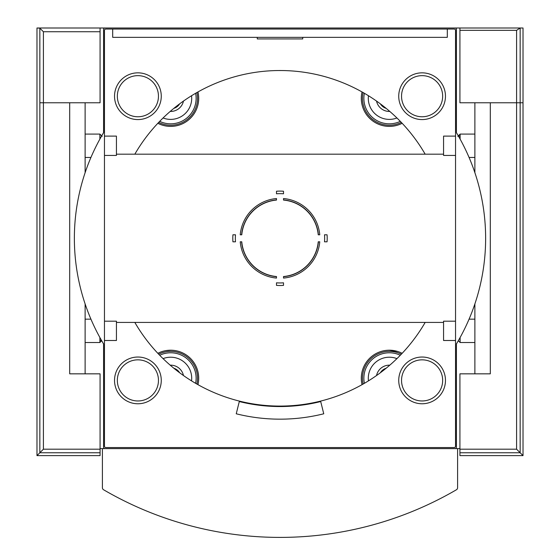 <?xml version="1.0" encoding="UTF-8"?>
<svg xmlns="http://www.w3.org/2000/svg" width="560" height="560" viewBox="0 0 560 560"><rect width="100%" height="100%" fill="white"/><g stroke="black" fill="none" stroke-linecap="round" stroke-linejoin="round"><path stroke-width="0.84" d="M283.507 191.233L283.507 193.788A44.653 44.653 0 0 0 276.493 193.788L276.493 191.233A47.201 47.201 0 0 1 283.507 191.233A47.201 47.201 0 0 0 276.493 191.233M283.507 199.906L283.507 200.067A38.395 38.395 0 0 1 318.234 234.801L319.767 234.801A39.928 39.928 0 0 0 283.507 198.534L283.507 199.906A38.556 38.556 0 0 1 318.395 234.801A38.556 38.556 0 0 0 283.507 199.906A38.556 38.556 0 0 1 318.395 234.801M276.493 198.534L276.493 200.067A38.395 38.395 0 0 0 241.766 234.801L240.233 234.801A39.928 39.928 0 0 1 276.493 198.534M327.068 241.808L324.513 241.808A44.653 44.653 0 0 0 324.513 234.801L327.068 234.801A47.201 47.201 0 0 1 327.068 241.808A47.201 47.201 0 0 0 327.068 234.801M318.395 241.808L318.234 241.808A38.395 38.395 0 0 1 283.507 276.542L283.507 278.075A39.928 39.928 0 0 0 319.767 241.808L318.395 241.808A38.556 38.556 0 0 1 283.507 276.703A38.556 38.556 0 0 0 318.395 241.808A38.556 38.556 0 0 1 283.507 276.703M276.493 285.376L276.493 282.821A44.653 44.653 0 0 0 283.507 282.821L283.507 285.376A47.201 47.201 0 0 1 276.493 285.376A47.201 47.201 0 0 0 283.507 285.376M276.493 276.703L276.493 276.542A38.395 38.395 0 0 1 241.766 241.808L240.233 241.808A39.928 39.928 0 0 0 276.493 278.075L276.493 276.703A38.556 38.556 0 0 1 241.605 241.808A38.556 38.556 0 0 0 276.493 276.703A38.556 38.556 0 0 1 241.605 241.808M232.932 234.801L235.487 234.801A44.653 44.653 0 0 0 235.487 241.808L232.932 241.808A47.201 47.201 0 0 1 232.932 234.801A47.201 47.201 0 0 0 232.932 241.808M179.62 103.866A10.514 10.514 0 0 1 173.838 108.388M386.162 108.388A10.514 10.514 0 0 1 380.38 103.866M397.775 351.505L389.333 350.203A28.042 28.042 0 0 1 402.157 353.311M157.843 353.311A28.042 28.042 0 0 1 170.667 350.21L165.998 350.595M425.166 154.182A167.776 167.776 0 0 0 134.834 154.182M134.834 322.427A167.776 167.776 0 0 0 425.166 322.427M100.072 448.609L102.41 448.609L102.41 487.746A2.338 2.338 0 0 0 103.572 489.762A350.504 350.504 0 0 0 456.428 489.762A2.338 2.338 0 0 0 457.59 487.746L457.59 448.609L459.928 448.609M85.12 303.919L85.12 373.835L69.699 373.835L69.699 102.774L43.407 102.774L100.072 102.774L100.072 28L112.693 28M447.307 28L459.928 28L459.928 102.774L516.593 102.774L490.301 102.774L490.301 373.835L474.88 373.835L474.88 303.919M236.243 413.791L239.295 401.548A168.245 168.245 0 0 0 320.705 401.548L323.757 413.791A180.859 180.859 0 0 1 236.243 413.791M455.021 448.609A1.4 1.4 0 0 0 456.421 447.209L456.421 343.945A205.632 205.632 0 0 0 456.421 132.664L456.421 29.4A1.4 1.4 0 0 0 455.021 28L104.979 28A1.4 1.4 0 0 0 103.579 29.4L103.579 132.664A205.632 205.632 0 0 0 103.579 343.945L103.579 447.209A1.4 1.4 0 0 0 104.979 448.609M112.693 29.05L112.693 37.345L447.307 37.345L447.307 29.05M474.88 172.69L474.88 102.774M85.12 172.69L85.12 102.774M471.611 373.835L474.88 373.835M116.431 154.182L443.569 154.182M302.729 37.345L302.729 38.934L257.271 38.934L257.271 37.345M104.461 30.45L104.461 446.159A1.393 1.393 0 0 0 105.854 447.559L454.146 447.559A1.393 1.393 0 0 0 455.539 446.159L455.539 30.45A1.393 1.393 0 0 0 454.146 29.05L105.854 29.05A1.393 1.393 0 0 0 104.461 30.45M455.539 136.108L443.569 136.108L443.569 155.428L455.539 155.428M458.437 136.108L460.117 136.108M455.539 321.181L443.569 321.181L443.569 340.501L455.539 340.501M104.461 136.108L116.431 136.108L116.431 155.428L104.461 155.428M104.461 321.181L116.431 321.181L116.431 340.501L104.461 340.501M389.788 111.44A13.083 13.083 0 0 1 376.537 101.08M396.921 117.978A21.028 21.028 0 0 1 368.466 95.746M401.317 122.416A26.873 26.873 0 0 1 363.097 92.554M402.157 123.298A28.042 28.042 0 0 1 362.04 91.952M173.838 368.221A10.514 10.514 0 0 1 179.62 372.743M170.212 365.169A13.083 13.083 0 0 1 183.463 375.522M163.079 358.631A21.028 21.028 0 0 1 191.534 380.863M158.683 354.193A26.873 26.873 0 0 1 196.903 384.055M170.667 350.21A28.042 28.042 0 0 1 197.96 384.657M183.463 101.08A13.083 13.083 0 0 1 170.212 111.44M191.534 95.746A21.028 21.028 0 0 1 163.079 117.978M196.903 92.554A26.873 26.873 0 0 1 158.683 122.416M197.96 91.952A28.042 28.042 0 0 1 157.843 123.298M380.38 372.743A10.514 10.514 0 0 1 386.162 368.221M376.537 375.522A13.083 13.083 0 0 1 389.788 365.169M368.466 380.863A21.028 21.028 0 0 1 396.921 358.631M363.097 384.055A26.873 26.873 0 0 1 401.317 354.193M362.04 384.657A28.042 28.042 0 0 1 389.333 350.21M380.429 103.908A2.1 2.1 0 0 0 381.213 104.496M178.787 104.496A2.1 2.1 0 0 0 179.571 103.908M179.571 372.701A2.1 2.1 0 0 0 178.787 372.113M381.213 372.113A2.1 2.1 0 0 0 380.429 372.701M241.605 234.801A38.556 38.556 0 0 1 276.493 199.906A38.556 38.556 0 0 0 241.605 234.801A38.556 38.556 0 0 1 276.493 199.906M422.1 119.574A23.366 23.366 0 0 0 442.337 84.525A23.366 23.366 0 0 0 401.863 84.525A23.366 23.366 0 0 0 422.1 119.574M137.9 403.767A23.366 23.366 0 0 0 158.137 368.718A23.366 23.366 0 0 0 117.663 368.718A23.366 23.366 0 0 0 137.9 403.767M422.1 403.767A23.366 23.366 0 0 0 442.337 368.718A23.366 23.366 0 0 0 401.863 368.718A23.366 23.366 0 0 0 422.1 403.767M137.9 119.574A23.366 23.366 0 0 0 158.137 84.525A23.366 23.366 0 0 0 117.663 84.525A23.366 23.366 0 0 0 137.9 119.574M523.019 455.616L523.019 102.774L516.593 102.774L523.019 102.774L523.019 28L520.156 28L520.156 452.76L523.019 455.616L459.928 455.616L459.928 452.76L520.156 452.76L516.593 449.197L516.593 30.338L520.156 28M459.928 452.76L459.928 373.835L490.301 373.835L490.301 123.802M523.019 122.402L523.019 169.141M457.821 136.381L460.117 134.085L460.117 139.097M460.117 134.085L474.88 134.085M523.019 307.468L523.019 354.207M460.117 337.512L460.117 342.524L474.88 342.524M469.07 319.158L474.88 319.158M523.019 191.569L523.019 285.04M459.928 28L520.058 28M39.844 102.774L43.407 102.774L39.844 102.774L39.844 452.76L43.407 449.197L43.407 31.738L39.844 28.175L39.844 102.774M69.699 123.802L69.699 373.835L100.072 373.835L100.072 449.197L43.407 449.197M100.072 452.76L39.844 452.76L36.981 455.616L100.072 455.616L100.072 449.197M36.981 455.616L36.981 28L39.844 28.175M36.981 169.141L36.981 122.402M99.883 139.097L99.883 134.085L85.12 134.085M102.179 136.381L99.883 134.085M36.981 354.207L36.981 307.468M101.689 340.718L99.883 342.524L99.883 337.512M90.93 319.158L85.12 319.158M36.981 191.569L36.981 285.04M39.844 28L36.981 28M100.072 28L39.494 28M457.59 448.609L102.41 448.609L102.41 487.746M400.295 121.352A25.473 25.473 0 0 1 364.378 93.289M159.705 355.257A25.473 25.473 0 0 1 195.622 383.32M195.622 93.289A25.473 25.473 0 0 1 159.705 121.352M364.378 383.32A25.473 25.473 0 0 1 400.295 355.257M422.1 116.767A20.566 20.566 0 0 0 439.908 85.925A20.566 20.566 0 0 0 404.292 85.925A20.566 20.566 0 0 0 422.1 116.767M137.9 400.967A20.566 20.566 0 0 0 155.708 370.118A20.566 20.566 0 0 0 120.092 370.118A20.566 20.566 0 0 0 137.9 400.967M422.1 400.967A20.566 20.566 0 0 0 439.908 370.118A20.566 20.566 0 0 0 404.292 370.118A20.566 20.566 0 0 0 422.1 400.967M137.9 116.767A20.566 20.566 0 0 0 155.708 85.925A20.566 20.566 0 0 0 120.092 85.925A20.566 20.566 0 0 0 137.9 116.767M459.928 449.197L516.593 449.197M459.928 30.338L516.593 30.338M100.072 31.738L43.407 31.738M116.431 322.427L443.569 322.427M99.883 340.501L101.563 340.501M469.07 157.451L474.88 157.451M458.311 340.718L460.117 342.524M90.93 157.451L85.12 157.451M99.883 342.524L85.12 342.524"/></g></svg>
